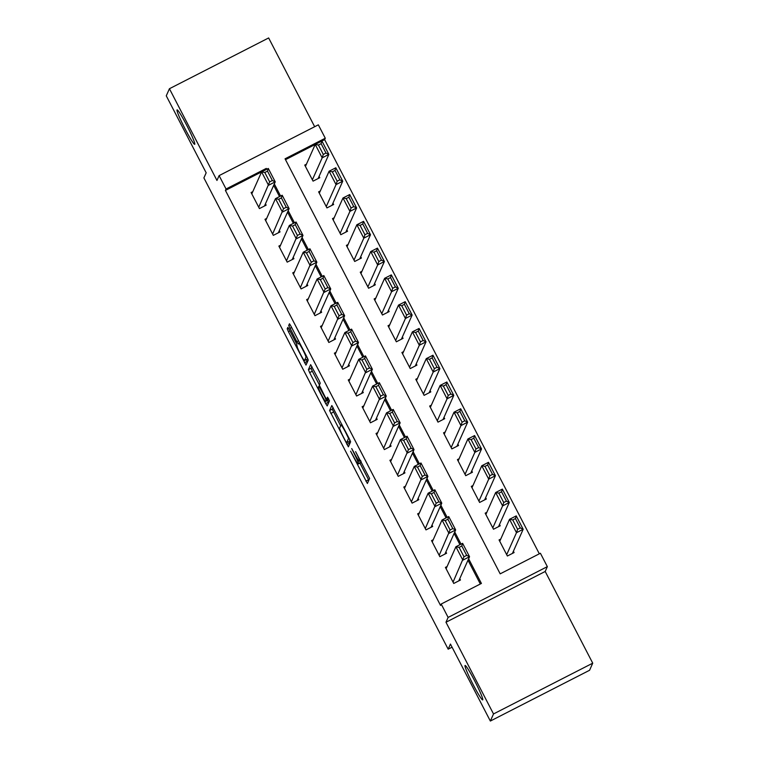 <?xml version="1.0" encoding="UTF-8"?>
<svg xmlns="http://www.w3.org/2000/svg" width="759" height="759" viewBox="0 0 759 759"><rect width="100%" height="100%" fill="white"/><g stroke="black" fill="none" stroke-linecap="round" stroke-linejoin="round"><path stroke-width="1.14" d="M350.563 451.178L367.375 483.492L369.624 478.464L355.61 451.643A9.497 0.759 -117.1 0 1 359.576 460.941L359.387 461.358A9.497 0.759 -117.1 0 1 359.349 461.396A9.497 0.759 -117.1 0 1 354.633 453.844L351.721 448.578L354.453 454.233A9.497 0.759 -117.1 0 1 358.419 463.531L358.229 463.948A9.497 0.759 -117.1 0 1 358.201 463.996A9.497 0.759 -117.1 0 1 353.476 456.434L350.563 451.178M194.769 144.229A19.345 1.556 -117.1 0 0 186.989 125.823A19.345 1.556 -117.1 0 0 177.075 109.865A19.345 1.556 -117.1 0 0 177.008 109.951A19.345 1.556 -117.1 0 0 184.798 128.347A19.345 1.556 -117.1 0 0 194.702 144.305A19.345 1.556 -117.1 0 0 194.769 144.229M482.771 699.826A19.345 1.556 -117.1 0 0 474.982 681.43A19.345 1.556 -117.1 0 0 465.077 665.472A19.345 1.556 -117.1 0 0 465.001 665.558A19.345 1.556 -117.1 0 0 472.791 683.954A19.345 1.556 -117.1 0 0 482.696 699.912A19.345 1.556 -117.1 0 0 482.771 699.826M289.331 329.757L287.841 327.404L287.215 328.808L288.448 331.721L306 365.088L308.249 360.07L307.016 357.157L290.934 326.142L289.464 323.78L288.695 325.497L296.807 341.673L298.287 344.036L298.676 343.182A7.932 0.636 -117.1 0 1 298.704 343.144A7.932 0.636 -117.1 0 1 302.765 349.69A7.932 0.636 -117.1 0 1 305.962 357.242L304.492 360.544A7.932 0.636 -117.1 0 1 304.463 360.572A7.932 0.636 -117.1 0 1 300.393 354.036A7.932 0.636 -117.1 0 1 297.205 346.483L296.209 343.03L289.331 329.757M251.808 193.858L261.589 171.895L225.423 190.424L226.049 189L219.114 175.614L318.334 124.837L325.279 138.223L285.052 158.811L500.181 573.842L540.408 553.254L547.343 566.641L448.123 617.418L441.188 604.031L481.415 583.443L468.626 558.785M490.352 721.05L493.511 713.953L592.732 663.176L589.572 670.273L490.352 721.05L450.448 644.068L448.171 649.173L203.896 177.919L206.173 172.805L166.268 95.824L169.428 88.727L216.96 180.443L219.114 175.614M592.732 663.176L545.199 571.47L445.979 622.247L493.511 713.953M445.979 622.247L448.123 617.418M225.423 190.424L440.552 605.454L441.188 604.031M329.586 410.553L348.372 446.833L350.62 441.804L349.377 438.901L331.825 405.524L329.586 410.553L332.262 409.177L340.63 425.837M327.499 400.486L328.391 402.223L325.715 403.598L309.634 372.584L308.401 369.68L310.63 364.662M325.715 403.598L327.205 405.951L329.472 400.847L327.575 397.166L326.617 399.291L328.381 398.399L326.617 399.291L325.137 396.938L319.33 385.23L320.241 383.191L318.998 380.287L310.649 364.652M314.662 126.715L268.648 37.95L169.428 88.727M306.418 164.219L304.738 165.073L313.069 181.135L319.776 177.71L319.084 176.363M320.298 190.993L318.619 191.847L326.949 207.909L333.656 204.484L332.964 203.146M334.178 217.767L332.499 218.62L340.829 234.692L347.537 231.258L346.844 229.92M348.049 244.54L346.379 245.404L354.709 261.466L361.417 258.032L360.715 256.694M361.929 271.324L360.259 272.177L368.589 288.24L375.297 284.815L374.595 283.468M375.809 298.097L374.14 298.951L382.47 315.013L389.168 311.588L388.475 310.251M389.69 324.871L388.02 325.725L396.35 341.797L403.048 338.362L402.355 337.024M403.57 351.645L401.9 352.508L410.23 368.57L416.928 365.136L416.236 363.798M417.45 378.428L415.78 379.282L424.11 395.344L430.808 391.919L430.116 390.581M431.33 405.202L429.66 406.056L437.99 422.127L444.689 418.693L443.996 417.355M445.21 431.975L443.541 432.829L451.861 448.901L458.569 445.467L457.876 444.129M459.091 458.759L457.421 459.612L465.741 475.675L472.449 472.24L471.756 470.903M472.971 485.532L471.301 486.386L479.622 502.449L486.329 499.024L485.637 497.686M486.851 512.306L485.172 513.16L493.502 529.232L500.209 525.797L499.517 524.46M447.089 566.527L445.419 567.39L453.749 583.453L460.457 580.018L459.764 578.681M433.218 539.753L431.539 540.607L439.869 556.679L446.577 553.245L445.884 551.907M419.338 512.98L417.659 513.834L425.989 529.896L432.696 526.471L432.004 525.133M405.458 486.206L403.788 487.06L412.109 503.122L418.816 499.697L418.124 498.35M391.578 459.423L389.908 460.286L398.228 476.348L404.936 472.914L404.243 471.576M377.697 432.649L376.028 433.503L384.348 449.575L391.056 446.14L390.363 444.802M363.817 405.875L362.147 406.729L370.468 422.791L377.176 419.366L376.483 418.029M349.937 379.102L348.267 379.955L356.597 396.018L363.295 392.593L362.603 391.246M336.057 352.318L334.387 353.182L342.717 369.244L349.415 365.81L348.723 364.472M322.177 325.545L320.507 326.398L328.837 342.47L335.535 339.036L334.842 337.698M308.296 298.771L306.627 299.625L314.957 315.687L321.655 312.262L320.962 310.924M294.416 271.997L292.746 272.851L301.076 288.913L307.784 285.488L307.082 284.141M280.536 245.214L278.866 246.077L287.196 262.14L293.904 258.705L293.202 257.367M266.665 218.44L264.986 219.294L273.316 235.366L280.024 231.931L279.331 230.594M480.333 584.003L467.99 560.199M459.954 544.687L454.119 533.425M446.074 517.913L440.239 506.651M432.194 491.139L426.359 479.878M418.313 464.356L412.479 453.095M404.433 437.582L398.598 426.321M390.553 410.809L384.718 399.547M376.673 384.035L370.838 372.773M362.793 357.252L356.958 345.99M348.912 330.478L343.077 319.216M335.032 303.704L329.197 292.443M321.161 276.921L315.317 265.669M307.281 250.147L301.437 238.886M293.401 223.374L287.557 212.112M279.521 196.6L273.686 185.338M252.785 191.666L251.106 192.52L259.436 208.583L266.143 205.158L265.451 203.82M539.326 553.804L324.643 139.637L321.939 141.022M305.441 166.411L315.222 144.447L285.498 159.675M500.731 539.08L499.052 539.934L507.382 556.005L514.09 552.571L513.397 551.233M448.171 649.173L452.06 647.19M324.643 139.637L325.279 138.223M545.199 571.47L547.343 566.641M266.722 169.266L266.276 168.413L226.049 189M461.036 544.137L454.745 532.012M447.155 517.353L440.865 505.228M433.275 490.58L426.985 478.455M419.395 463.806L413.105 451.681M405.515 437.032L399.225 424.907M391.635 410.249L385.354 398.124M377.754 383.475L371.474 371.35M363.874 356.702L357.593 344.577M349.994 329.928L343.713 317.793M336.114 303.145L329.833 291.02M322.243 276.371L315.953 264.246M308.363 249.597L302.073 237.472M294.483 222.823L288.192 210.689M280.602 196.04L274.312 183.915M265.659 169.807L266.276 168.413M360.829 462.62A9.497 0.759 -117.1 0 0 360.876 462.62A9.497 0.759 -117.1 0 0 360.914 462.582L358.229 463.948M360.904 461.121A9.497 0.759 -117.1 0 1 361.104 462.165L360.914 462.582M359.946 463.094L368.836 480.238M333.049 407.412L332.262 409.177M348.855 441.691L349.833 443.569M345.573 441.188L346.607 442.839L348.571 438.427L345.734 432.583A9.497 0.759 -117.1 0 0 341.009 425.031A9.497 0.759 -117.1 0 0 340.981 425.068L339.634 428.076A9.497 0.759 -117.1 0 0 343.599 437.374L345.573 441.188M349.273 441.472L346.616 442.829L349.292 441.472L349.937 440.021M319.444 384.965L312.319 371.217L309.634 372.584M311.873 366.54L311.086 368.305L312.319 371.217M318.391 387.337A7.932 0.636 -117.1 0 0 321.588 394.889A7.932 0.636 -117.1 0 0 325.649 401.435A7.932 0.636 -117.1 0 0 325.677 401.397L326.199 400.24L324.956 397.327L318.922 386.16L318.391 387.337M328.286 400.069A7.932 0.636 -117.1 0 0 328.334 400.059A7.932 0.636 -117.1 0 0 328.362 400.031L325.677 401.397L328.334 400.059M328.761 399.13L328.362 400.031M328.391 402.223L328.647 402.706M307.101 359.206A7.932 0.636 -117.1 0 0 307.139 359.206A7.932 0.636 -117.1 0 0 307.167 359.168L304.492 360.544M307.566 358.276L307.167 359.168M306.313 359.633L307.461 361.834M512.42 553.425L523.179 529.27L516.481 532.695L506.689 554.668M499.754 541.281L509.536 519.308L516.243 515.883L523.179 529.27L520.294 527.922L515.437 518.549L512.752 519.924L517.61 529.289L520.294 527.922M517.61 529.289L516.481 532.695L509.536 519.308L512.752 519.924M515.437 518.549L516.243 515.883M446.112 568.728L455.903 546.755L462.611 543.33L469.546 556.717L462.848 560.151L455.903 546.755L459.119 547.372L463.977 556.745L466.662 555.37L461.804 545.996L459.119 547.372M458.778 580.882L469.546 556.717L466.662 555.37M453.057 582.115L463.977 556.745M462.611 543.33L461.804 545.996M498.54 526.651L509.298 502.486L502.6 505.921L492.809 527.885M485.874 514.498L495.655 492.534L502.363 489.1L509.298 502.486L506.414 501.139L501.557 491.775L498.872 493.141L503.729 502.515L506.414 501.139M503.729 502.515L502.6 505.921L495.655 492.534L498.872 493.141M501.557 491.775L502.363 489.1M484.659 499.877L495.418 475.713L488.72 479.147L478.929 501.111M471.994 487.724L481.775 465.76L488.483 462.326L495.418 475.713L492.534 474.366L487.676 464.992L484.992 466.368L489.849 475.741L492.534 474.366M489.849 475.741L488.72 479.147L481.775 465.76L484.992 466.368M487.676 464.992L488.483 462.326M470.779 473.104L481.548 448.939L474.84 452.373L465.049 474.337M458.113 460.95L467.895 438.977L474.603 435.552L481.548 448.939L478.654 447.592L473.796 438.218L471.111 439.594L475.969 448.967L478.654 447.592M475.969 448.967L474.84 452.373L467.895 438.977L471.111 439.594M473.796 438.218L474.603 435.552M456.899 446.32L467.667 422.165L460.96 425.59L451.169 447.563M444.233 434.176L454.015 412.203L460.722 408.778L467.667 422.165L464.774 420.818L459.916 411.444L457.241 412.811L462.098 422.184L464.774 420.818M462.098 422.184L460.96 425.59L454.015 412.203L457.241 412.811M459.916 411.444L460.722 408.778M432.232 541.954L442.023 519.981L448.73 516.556L455.666 529.943L448.967 533.368L442.023 519.981L445.239 520.589L450.096 529.962L452.781 528.596L447.924 519.222L445.239 520.589M444.907 554.098L455.666 529.943L452.781 528.596M439.176 555.341L450.096 529.962M448.73 516.556L447.924 519.222M418.361 515.171L428.142 493.208L434.85 489.773L441.785 503.16L435.087 506.595L428.142 493.208L431.359 493.815L436.216 503.189L438.901 501.813L434.044 492.449L431.359 493.815M431.027 527.325L441.785 503.16L438.901 501.813M425.296 528.558L436.216 503.189M434.85 489.773L434.044 492.449M404.481 488.398L414.262 466.434L420.97 462.999L427.905 476.386L421.207 479.821L414.262 466.434L417.478 467.041L422.336 476.415L425.021 475.039L420.163 465.665L417.478 467.041M417.146 500.551L427.905 476.386L425.021 475.039M411.416 501.784L422.336 476.415M420.97 462.999L420.163 465.665M390.6 461.624L400.382 439.651L407.09 436.226L414.025 449.613L407.327 453.047L400.382 439.651L403.598 440.267L408.456 449.632L411.141 448.265L406.283 438.892L403.598 440.267M403.266 473.777L414.025 449.613L411.141 448.265M397.536 475.011L408.456 449.632M407.09 436.226L406.283 438.892M443.019 419.547L453.787 395.382L447.079 398.817L437.288 420.78M430.353 407.393L440.144 385.43L446.842 381.995L453.787 395.382L450.893 394.035L446.036 384.671L443.36 386.037L448.218 395.411L450.893 394.035M448.218 395.411L447.079 398.817L440.144 385.43L443.36 386.037M446.036 384.671L446.842 381.995M376.72 434.841L386.502 412.877L393.209 409.443L400.154 422.839L393.447 426.264L386.502 412.877L389.728 413.484L394.585 422.858L397.261 421.492L392.403 412.118L389.728 413.484M389.386 446.994L400.154 422.839L397.261 421.492M383.656 448.237L394.585 422.858M393.209 409.443L392.403 412.118M429.139 392.773L439.907 368.608L433.199 372.043L423.408 394.006M416.473 380.62L426.264 358.656L432.962 355.221L439.907 368.608L437.013 367.261L432.156 357.887L429.48 359.263L434.338 368.637L437.013 367.261M434.338 368.637L433.199 372.043L426.264 358.656L429.48 359.263M432.156 357.887L432.962 355.221M362.84 408.067L372.631 386.103L379.329 382.669L386.274 396.056L379.566 399.49L372.631 386.103L375.847 386.711L380.705 396.084L383.38 394.708L378.523 385.335L375.847 386.711M375.506 420.22L386.274 396.056L383.38 394.708M369.775 421.454L380.705 396.084M379.329 382.669L378.523 385.335M415.258 365.999L426.027 341.835L419.319 345.269L409.537 367.233M402.593 353.846L412.384 331.873L419.082 328.448L426.027 341.835L423.133 340.487L418.275 331.114L415.6 332.489L420.458 341.854L423.133 340.487M420.458 341.854L419.319 345.269L412.384 331.873L415.6 332.489M418.275 331.114L419.082 328.448M348.96 381.293L358.751 359.33L365.449 355.895L372.394 369.282L365.686 372.716L358.751 359.33L361.967 359.937L366.825 369.31L369.5 367.935L364.643 358.561L361.967 359.937M361.626 393.447L372.394 369.282L369.5 367.935M355.895 394.68L366.825 369.31M365.449 355.895L364.643 358.561M401.378 339.216L412.146 315.061L405.439 318.486L395.657 340.459M388.712 327.072L398.503 305.099L405.202 301.674L412.146 315.061L409.262 313.714L404.405 304.34L401.72 305.706L406.577 315.08L409.262 313.714M406.577 315.08L405.439 318.486L398.503 305.099L401.72 305.706M404.405 304.34L405.202 301.674M335.08 354.519L344.871 332.546L351.569 329.121L358.514 342.508L351.806 345.933L344.871 332.546L348.087 333.163L352.944 342.527L355.62 341.161L350.762 331.787L348.087 333.163M347.745 366.663L358.514 342.508L355.62 341.161M342.024 367.906L352.944 342.527M351.569 329.121L350.762 331.787M387.498 312.442L398.266 288.278L391.559 291.712L381.777 313.676M374.832 300.289L384.623 278.325L391.331 274.891L398.266 288.278L395.382 286.93L390.524 277.566L387.84 278.933L392.697 288.306L395.382 286.93M392.697 288.306L391.559 291.712L384.623 278.325L387.84 278.933M390.524 277.566L391.331 274.891M321.199 327.736L330.99 305.773L337.689 302.338L344.633 315.735L337.926 319.159L330.99 305.773L334.207 306.38L339.064 315.753L341.749 314.387L336.882 305.014L334.207 306.38M333.865 339.89L344.633 315.735L341.749 314.387M328.144 341.133L339.064 315.753M337.689 302.338L336.882 305.014M373.618 285.669L384.386 261.504L377.678 264.938L367.897 286.902M360.952 273.515L370.743 251.552L377.451 248.117L384.386 261.504L381.502 260.157L376.644 250.783L373.959 252.159L378.817 261.532L381.502 260.157M378.817 261.532L377.678 264.938L370.743 251.552L373.959 252.159M376.644 250.783L377.451 248.117M307.319 300.962L317.11 278.999L323.818 275.564L330.753 288.951L324.046 292.386L317.11 278.999L320.326 279.606L325.184 288.98L327.869 287.604L323.011 278.23L320.326 279.606M319.985 313.116L330.753 288.951L327.869 287.604M314.264 314.349L325.184 288.98M323.818 275.564L323.011 278.23M359.738 258.895L370.506 234.73L363.808 238.165L354.017 260.128M347.072 246.741L356.863 224.768L363.57 221.343L370.506 234.73L367.622 233.383L362.764 224.009L360.079 225.385L364.937 234.749L367.622 233.383M364.937 234.749L363.808 238.165L356.863 224.768L360.079 225.385M362.764 224.009L363.57 221.343M293.439 274.189L303.23 252.225L309.938 248.791L316.873 262.178L310.165 265.612L303.23 252.225L306.446 252.832L311.304 262.206L313.989 260.83L309.131 251.457L306.446 252.832M306.105 286.342L316.873 262.178L313.989 260.83M300.384 287.576L311.304 262.206M309.938 248.791L309.131 251.457M345.857 232.112L356.626 207.957L349.927 211.382L340.136 233.355M333.192 219.958L342.983 197.995L349.69 194.56L356.626 207.957L353.741 206.609L348.884 197.236L346.199 198.602L351.056 207.975L353.741 206.609M351.056 207.975L349.927 211.382L342.983 197.995L346.199 198.602M348.884 197.236L349.69 194.56M279.559 247.415L289.35 225.442L296.057 222.017L302.993 235.404L296.285 238.829L289.35 225.442L292.566 226.059L297.424 235.423L300.109 234.057L295.251 224.683L292.566 226.059M292.224 259.559L302.993 235.404L300.109 234.057M286.504 260.802L297.424 235.423M296.057 222.017L295.251 224.683M331.987 205.338L342.745 181.173L336.047 184.608L326.256 206.571M319.321 193.184L329.102 171.221L335.81 167.786L342.745 181.173L339.861 179.826L335.004 170.452L332.319 171.828L337.176 181.202L339.861 179.826M337.176 181.202L336.047 184.608L329.102 171.221L332.319 171.828M335.004 170.452L335.81 167.786M265.678 220.632L275.47 198.668L282.177 195.234L289.113 208.63L282.414 212.055L275.47 198.668L278.686 199.275L283.543 208.649L286.228 207.273L281.371 197.909L278.686 199.275M278.344 232.785L289.113 208.63L286.228 207.273M272.623 234.028L283.543 208.649M282.177 195.234L281.371 197.909M318.106 178.564L328.865 154.4L322.167 157.834L312.376 179.798M323.296 154.428L322.167 157.834L315.222 144.447L321.93 141.013L328.865 154.4L325.981 153.052L321.123 143.679L318.438 145.054L323.296 154.428L325.981 153.052M315.222 144.447L318.438 145.054M321.123 143.679L321.93 141.013M261.589 171.895L268.297 168.46L275.232 181.847L268.534 185.281L261.589 171.895L264.806 172.502L269.663 181.875L272.348 180.5L267.491 171.126L264.806 172.502M264.474 206.012L275.232 181.847L272.348 180.5M258.743 207.245L269.663 181.875M268.297 168.46L267.491 171.126M361.104 462.165L358.419 463.531M360.553 460.447L359.576 460.941M368.589 479.764L365.904 481.13M349.576 443.095L346.901 444.47M333.505 412.08L330.82 413.456M311.086 368.305L308.401 369.68M328.685 398.968L326.199 400.24M319.511 385.866L318.941 386.16L319.511 385.866M306.826 356.796L305.962 357.242M298.534 340.791L296.807 341.673M291.646 327.518L289.929 328.4M290.166 324.738L288.695 325.497M307.215 361.36L304.53 362.726M289.947 330.952L288.448 331.721M288.448 328.173L287.215 328.808M360.876 462.62L358.201 463.996M341.939 424.547L341.009 425.031M307.139 359.206L304.463 360.572M299.53 342.726L298.704 343.144"/></g></svg>
